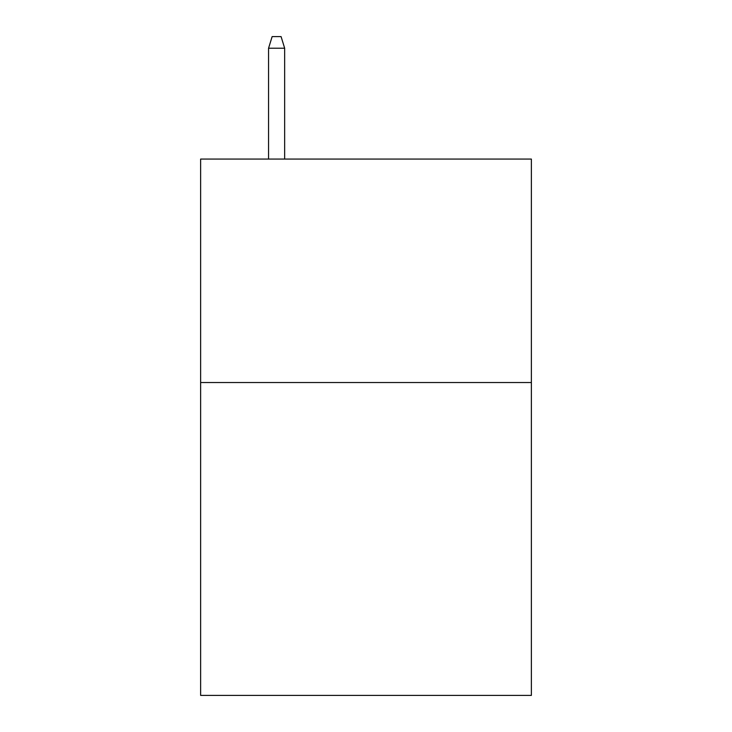 <?xml version="1.0" encoding="UTF-8"?>
<svg xmlns="http://www.w3.org/2000/svg" width="732" height="732" viewBox="0 0 732 732"><rect width="100%" height="100%" fill="white"/><g stroke="black" fill="none" stroke-linecap="round" stroke-linejoin="round"><path stroke-width="1.1" d="M531.368 382.534L531.368 695.4L200.632 695.4L200.632 159.064L531.368 159.064L531.368 382.534L200.632 382.534M284.657 159.064L284.657 48.221L268.562 48.221L268.562 159.064M268.562 48.221L272.139 36.6L281.079 36.6L284.657 48.221"/></g></svg>
